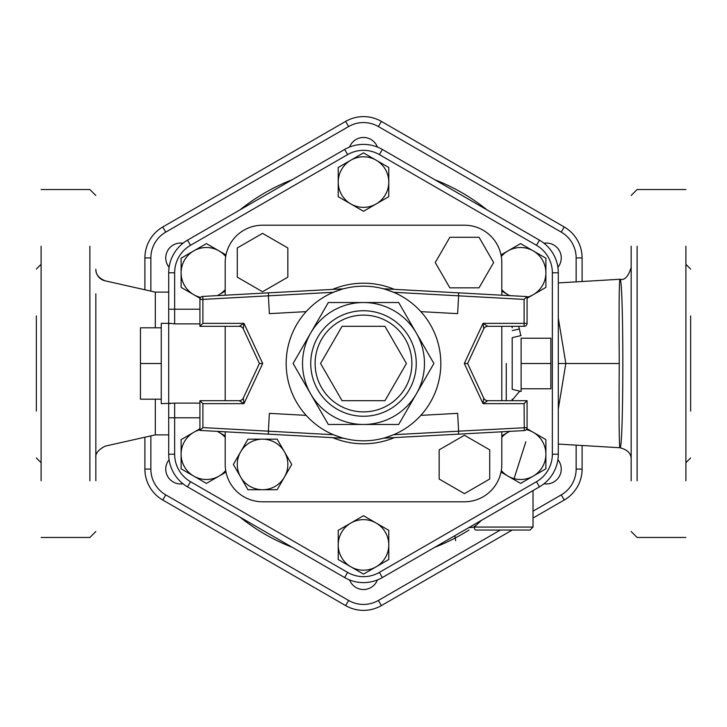 <?xml version="1.0" encoding="UTF-8"?>
<svg xmlns="http://www.w3.org/2000/svg" width="727" height="727" viewBox="0 0 727 727"><rect width="100%" height="100%" fill="white"/><g stroke="black" fill="none" stroke-linecap="round" stroke-linejoin="round"><path stroke-width="1.09" d="M631.172 315.918L631.172 293.817M631.172 246.226L631.172 480.774M631.172 433.183L631.172 411.082M685.888 411.082L685.888 433.183M685.888 480.774L685.888 246.226M685.888 293.817L685.888 315.918M95.828 411.082L95.828 315.918M95.828 456.974L95.828 293.817M95.828 480.774L95.828 433.183M41.112 315.918L41.112 293.817M41.112 246.226L41.112 480.774M41.112 433.183L41.112 411.082M619.268 363.5C618.895 414.481 619.086 442.552 619.849 447.732C623.821 453.166 623.821 273.834 619.849 279.268C619.086 284.439 618.895 312.519 619.268 363.5L558.3 363.5M558.3 318.09L565.842 363.5L558.3 408.91M95.828 269.244A11.896 11.896 180 0 0 105.115 280.849L105.115 280.822C98.736 278.096 95.646 274.224 95.828 269.217M105.115 280.822L155.314 292.118L155.314 327.813L155.314 292.118L168.7 292.109M155.314 399.187L155.314 434.882L155.314 399.187M36.35 411.082L36.35 315.918M690.65 315.918L690.65 411.082M582.1 281.34L582.1 257.921A35.723 35.723 0 0 0 564.234 226.978L381.366 121.4A35.723 35.723 0 0 0 345.634 121.4L162.766 226.978A35.723 35.723 0 0 0 144.9 257.921L144.9 289.773M144.9 437.218L144.9 469.079A35.723 35.723 0 0 0 162.766 500.022L345.634 605.6A35.723 35.723 0 0 0 381.366 605.6L512.217 530.047M533.027 518.042L564.234 500.022A35.723 35.723 0 0 0 582.1 469.079L582.1 445.66M199.925 417.789L168.7 417.789L168.7 403.649L168.7 454.211A37.686 37.686 0 0 0 187.539 486.854L344.653 577.556A37.686 37.686 0 0 0 382.347 577.556L539.461 486.854A37.686 37.686 0 0 0 558.3 454.211L558.3 272.789A37.686 37.686 0 0 0 539.461 240.146L382.347 149.444A37.686 37.686 0 0 0 344.653 149.444L187.539 240.146A37.686 37.686 0 0 0 168.7 272.789L168.7 323.351L168.7 309.211L174.644 309.211L174.644 272.789A31.743 31.743 0 0 1 190.519 245.299L347.633 154.597A31.743 31.743 0 0 1 379.367 154.597L536.481 245.299A31.743 31.743 0 0 1 552.356 272.789L552.356 454.211A31.743 31.743 0 0 1 536.481 481.701L379.367 572.403A31.743 31.743 0 0 1 347.633 572.403L190.519 481.701A31.743 31.743 0 0 1 174.644 454.211L174.644 403.121L161.258 403.649L161.258 399.187L140.447 399.187L140.447 327.813L161.258 327.813L161.258 403.649M468.761 527.666L474.258 527.075L468.761 527.666M475.803 530.047A2.972 1.545 -90 0 1 474.258 527.075A2.972 1.545 -90 0 0 475.803 530.047L530.047 530.047L475.803 530.047M474.268 527.075L481.483 520.323L474.286 527.057L533.027 527.075L474.258 527.075M521.123 338.219L550.866 338.219L550.866 388.781L521.123 388.781L521.123 391.453L521.123 338.219M521.123 363.5L550.866 363.5M521.123 391.453L512.208 389.336L512.208 337.664L521.123 335.547M161.258 363.5L140.447 363.5M161.258 327.813L161.258 323.351L161.258 327.813M181.105 468.806L181.105 454.211A25.281 25.281 0 0 0 193.745 476.103L181.105 468.806M225.997 472.077L206.386 483.4L193.745 476.103A25.281 25.281 0 0 0 225.706 470.514M181.105 439.617L193.745 432.32A25.281 25.281 0 0 0 181.105 454.211L181.105 439.617M217.382 431.365L219.027 432.32A25.281 25.281 0 0 0 217.2 431.356M199.925 429.766A25.281 25.281 0 0 0 193.745 432.32L199.925 428.748M225.206 437.327A25.281 25.281 0 0 0 219.027 432.32L225.206 435.882M181.105 258.194L193.745 250.897A25.281 25.281 0 0 0 181.105 272.789L181.105 258.194M200.116 298.361L181.105 287.383L181.105 272.789A25.281 25.281 0 0 0 200.679 297.416M206.386 243.6L219.027 250.897A25.281 25.281 0 0 0 193.745 250.897L206.386 243.6M225.706 256.486A25.281 25.281 0 0 0 219.027 250.897L225.997 254.923M217.2 295.644A25.281 25.281 0 0 0 219.027 294.68L217.382 295.635M225.206 291.118L219.027 294.68A25.281 25.281 0 0 0 225.206 289.673M363.5 152.888L376.141 160.185A25.281 25.281 0 0 0 350.859 160.185L363.5 152.888M338.219 182.077L338.219 167.483L350.859 160.185A25.281 25.281 0 0 0 350.859 203.969L338.219 196.672L338.219 182.077M388.781 167.483L388.781 182.077A25.281 25.281 0 0 0 376.141 160.185L388.781 167.483M388.781 196.672L376.141 203.969A25.281 25.281 0 0 0 388.781 182.077L388.781 196.672M376.141 203.969L363.5 211.275L350.859 203.969A25.281 25.281 0 0 0 376.141 203.969M545.895 258.194L545.895 272.789A25.281 25.281 0 0 0 533.254 250.897L545.895 258.194M501.003 254.923L520.614 243.6L533.254 250.897A25.281 25.281 0 0 0 501.294 256.486M545.895 287.383L533.254 294.68A25.281 25.281 0 0 0 545.895 272.789L545.895 287.383M509.618 295.635L507.973 294.68A25.281 25.281 0 0 0 509.8 295.644M527.075 297.234A25.281 25.281 0 0 0 533.254 294.68L527.075 298.252M501.794 289.673A25.281 25.281 0 0 0 507.973 294.68L501.794 291.118M545.895 468.806L533.254 476.103A25.281 25.281 0 0 0 545.895 454.211L545.895 468.806M526.884 428.639L545.895 439.617L545.895 454.211A25.281 25.281 0 0 0 526.321 429.584M520.614 483.4L507.973 476.103A25.281 25.281 0 0 0 533.254 476.103L520.614 483.4M501.294 470.514A25.281 25.281 0 0 0 507.973 476.103L501.003 472.077M509.8 431.356A25.281 25.281 0 0 0 507.973 432.32L509.618 431.365M501.794 435.882L507.973 432.32A25.281 25.281 0 0 0 501.794 437.327M363.5 574.112L350.859 566.815A25.281 25.281 0 0 0 376.141 566.815L363.5 574.112M388.781 544.923L388.781 559.517L376.141 566.815A25.281 25.281 0 0 0 376.141 523.031L388.781 530.328L388.781 544.923M338.219 559.517L338.219 544.923A25.281 25.281 0 0 0 350.859 566.815L338.219 559.517M338.219 530.328L350.859 523.031A25.281 25.281 0 0 0 338.219 544.923L338.219 530.328M350.859 523.031L363.5 515.725L376.141 523.031A25.281 25.281 0 0 0 350.859 523.031M501.794 353.449L501.794 373.469M512.208 363.5L512.208 337.664M262.556 225.206L464.444 225.206L262.556 225.206A37.35 37.35 0 0 0 225.206 262.556L225.206 295.207L225.206 262.556M225.206 464.444L225.206 431.793L225.206 464.444A37.35 37.35 0 0 0 262.556 501.794L464.444 501.794L262.556 501.794M225.206 400.677L225.206 326.323L225.206 400.677M501.794 262.556L501.794 295.207L501.794 262.556A37.35 37.35 0 0 0 464.444 225.206M501.794 326.323L501.794 400.677L501.794 326.323M501.794 431.793L501.794 464.444L501.794 431.793M199.925 309.211L174.644 309.211L174.644 323.878L170.336 323.351L168.7 323.788L168.7 403.212L170.336 403.649M174.644 454.211L168.7 454.211A37.686 37.686 0 0 0 187.539 486.854L190.519 481.701M347.633 572.403L344.653 577.556A37.686 37.686 0 0 0 382.347 577.556L379.367 572.403M536.481 481.701L539.461 486.854A37.686 37.686 0 0 0 558.3 454.211L552.356 454.211M552.356 272.789L558.3 272.789A37.686 37.686 0 0 0 539.461 240.146L536.481 245.299M379.367 154.597L382.347 149.444A37.686 37.686 0 0 0 344.653 149.444L347.633 154.597M190.519 245.299L187.539 240.146A37.686 37.686 0 0 0 168.7 272.789L174.644 272.789M512.208 330.603L519.414 328.995L518.633 326.323M287.837 277.151L287.837 247.962L262.556 233.367L237.275 247.962L237.275 277.151L262.556 291.745L287.837 277.151M449.849 287.837L479.038 287.837L493.633 262.556L479.038 237.275L449.849 237.275L435.255 262.556L449.849 287.837M439.163 449.849L439.163 479.038L464.444 493.633L489.725 479.038L489.725 449.849L464.444 435.255L439.163 449.849M233.367 464.444L240.664 451.803A25.281 25.281 0 0 0 240.664 477.085L233.367 464.444M262.556 489.725L247.962 489.725L240.664 477.085A25.281 25.281 0 0 0 284.448 477.085L277.151 489.725L262.556 489.725M247.962 439.163L262.556 439.163A25.281 25.281 0 0 0 240.664 451.803L247.962 439.163M277.151 439.163L284.448 451.803A25.281 25.281 0 0 0 262.556 439.163L277.151 439.163M284.448 451.803L291.745 464.444L284.448 477.085A25.281 25.281 0 0 0 284.448 451.803M464.444 501.794A37.35 37.35 0 0 0 501.794 464.444M342.035 400.677L320.571 363.5L342.035 326.323L384.965 326.323L406.429 363.5L384.965 400.677L342.035 400.677M487.772 400.677A4.462 4.462 0 0 1 483.728 398.096L483.037 403.649L487.772 400.677L527.075 400.677L524.103 403.649L524.267 430.575A2.972 2.972 0 0 0 527.075 427.603A2.972 2.972 0 0 1 524.267 430.575L458.51 434.155L458.61 431.175L393.625 434.719L385.337 437.681M483.728 398.096L467.597 363.5L483.728 328.904A4.462 4.462 0 0 1 487.772 326.323L483.037 323.351L483.728 328.904M487.772 326.323L524.103 326.323A2.972 2.972 0 0 0 527.075 323.351L483.037 323.351L464.308 363.5L467.597 363.5M524.103 299.397L527.075 296.58L458.51 292.845L458.61 295.825L524.103 299.397L524.103 326.323M239.228 326.323A4.462 4.462 0 0 1 243.272 328.904L243.963 323.351L239.228 326.323L199.925 326.323L239.228 326.323M202.897 427.603L199.925 430.42L268.49 434.155L268.39 431.175L202.897 427.603L202.897 403.649L243.963 403.649L243.272 398.096A4.462 4.462 0 0 1 239.228 400.677L243.963 403.649L262.692 363.5L243.963 323.351L202.897 323.351L199.925 326.323L199.925 299.397L202.897 299.397L202.733 296.425A2.972 2.972 0 0 0 199.925 299.397A2.972 2.972 0 0 1 202.733 296.425L268.49 292.845L268.39 295.825L333.375 292.281L341.663 289.319M243.272 328.904L259.403 363.5L243.272 398.096M262.692 363.5L259.403 363.5M239.228 400.677L199.925 400.677L199.925 430.42M202.897 403.649L199.925 400.677M343.453 288.819L268.49 292.845M383.547 438.181L458.51 434.155M527.075 400.677L527.075 427.603L458.61 431.175L457.637 413.354L420.86 415.362M268.49 434.155L343.753 438.263M306.14 415.362L269.363 413.354L268.39 431.175L333.375 434.719L341.663 437.681M306.14 311.638L269.363 313.646L268.39 295.825L202.897 299.397L202.897 323.351M527.075 323.351L527.075 296.58M458.51 292.845L383.247 288.737M420.86 311.638L457.637 313.646L458.61 295.825L393.625 292.281L385.337 289.319M440.826 363.5A77.326 77.326 0 0 0 363.5 286.174A77.326 77.326 0 0 0 286.174 363.5A77.326 77.326 0 0 0 363.5 440.826A77.326 77.326 0 0 0 440.826 363.5M328.304 302.532L310.702 333.011A60.968 60.968 0 0 0 363.5 424.468A60.968 60.968 0 0 0 416.298 333.011A60.968 60.968 0 0 0 310.702 333.011L328.304 302.532L398.696 302.532L433.901 363.5L398.696 424.468L328.304 424.468L293.099 363.5L310.702 333.011L293.099 363.5L328.304 424.468M169.1 459.691A14.867 14.867 0 0 0 182.995 483.764M182.995 243.236A14.867 14.867 0 0 0 169.1 267.309M377.395 147.045A14.867 14.867 0 0 0 349.605 147.045M557.9 267.309A14.867 14.867 0 0 0 544.005 243.236M544.005 483.764A14.867 14.867 0 0 0 557.9 459.691M349.605 579.955A14.867 14.867 0 0 0 377.395 579.955M345.634 121.4L162.766 226.978L345.634 121.4L348.615 126.553A29.78 29.78 0 0 1 378.385 126.553L561.262 232.131A29.78 29.78 0 0 1 576.147 257.921L576.147 281.731M637.116 411.082L637.116 433.183M637.116 480.774L637.116 246.226M637.116 293.817L637.116 315.918M89.884 315.918L89.884 293.817M89.884 246.226L89.884 480.774M89.884 433.183L89.884 411.082M144.9 257.921L150.852 257.921A29.78 29.78 0 0 1 165.738 232.131L162.766 226.978M144.9 469.079L150.852 469.079L150.852 435.882M150.852 291.118L150.852 257.921M162.766 500.022L165.738 494.869A29.78 29.78 0 0 1 150.852 469.079M345.634 605.6L348.615 600.447L165.738 494.869M381.366 605.6L378.385 600.447A29.78 29.78 0 0 1 348.615 600.447M564.234 500.022L561.262 494.869L533.027 511.172M500.321 530.047L378.385 600.447M582.1 469.079L576.147 469.079A29.78 29.78 0 0 1 561.262 494.869M582.1 257.921L576.147 257.921M576.147 445.269L576.147 469.079M564.234 226.978L561.262 232.131M381.366 121.4L378.385 126.553M165.738 232.131L348.615 126.553M486.999 209.867A197.117 197.117 0 0 0 434.801 179.723M292.199 179.723A197.117 197.117 0 0 0 240.001 209.867M240.001 517.133A197.117 197.117 0 0 0 292.199 547.277M434.801 547.277A197.117 197.117 0 0 0 468.942 530.047M473.35 527.175A197.117 197.117 0 0 0 476.812 524.794M506.256 363.5L506.256 400.677L506.256 363.5M174.644 323.878L199.925 323.878M199.925 403.121L174.644 403.121M520.75 335.638L519.414 328.995M512.117 400.213L519.778 391.135M394.298 289.337A80.297 80.297 0 0 0 332.702 289.337M332.702 437.663A80.297 80.297 0 0 0 394.298 437.663M464.308 363.5L483.037 403.649L524.103 403.649M315.109 363.5A48.391 48.391 0 0 1 387.691 321.598A48.391 48.391 0 0 1 387.691 405.402A48.391 48.391 0 0 1 315.109 363.5M310.738 363.5A52.762 52.762 0 0 0 389.881 409.192A52.762 52.762 0 0 0 389.881 317.808A52.762 52.762 0 0 0 310.738 363.5M685.888 537.48L637.116 537.48L631.172 531.537M685.888 189.52L637.116 189.52L631.172 195.463M41.112 189.52L89.884 189.52L95.828 195.463M41.112 537.48L89.884 537.48L95.828 531.537M558.3 444.088L619.849 447.732C627.628 449.686 631.399 453.648 631.172 459.609M558.3 282.912L619.849 279.268C624.584 280.595 628.355 276.633 631.172 267.391M168.7 434.882L155.314 434.882L105.115 446.169C98.299 449.795 95.21 453.657 95.828 457.774M36.35 457.928L41.112 462.69M36.35 269.072L41.112 264.31M690.65 269.072L685.888 264.31M690.65 457.928L685.888 462.69M533.027 490.561L533.027 527.075L530.047 530.047M513.816 479.475L525.83 441.798M454.829 535.708L455.684 540.679M512.017 400.677L512.208 399.187M512.017 326.323L512.208 327.813M170.336 323.351L161.258 323.351"/></g></svg>
